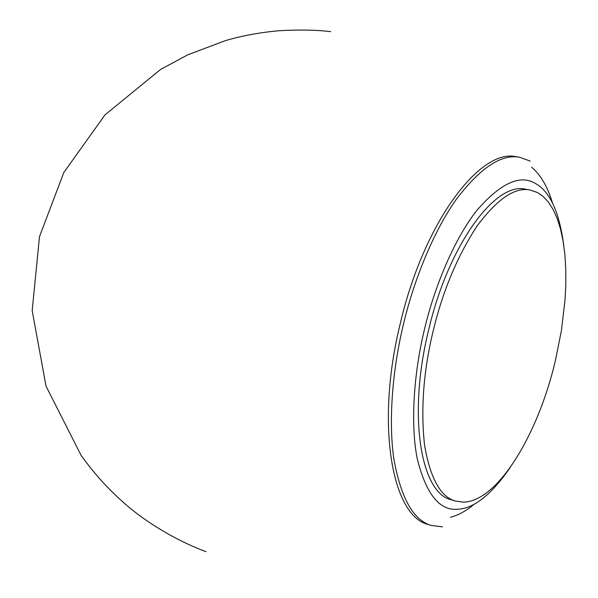 <?xml version="1.0" encoding="UTF-8"?>
<svg xmlns="http://www.w3.org/2000/svg" width="598" height="598" viewBox="0 0 598 598"><rect width="100%" height="100%" fill="white"/><g stroke="black" fill="none" stroke-linecap="round" stroke-linejoin="round"><path stroke-width="0.9" d="M450.414 517.248C457.948 515.476 465.909 511.103 474.304 504.144M552.38 202.707C547.559 186.636 540.644 174.803 531.629 167.208M442.438 526.883L431.158 525.418L428.28 524.483C392.109 516.336 375.215 424.722 400.324 323.331C423.967 221.611 480.65 147.616 516.56 156.796L519.542 157.267L530.262 161.086M431.158 525.418C413.315 520.193 400.877 497.985 393.843 458.801C388.162 419.744 392.834 367.957 403.486 324.094C413.913 280.17 433.258 231.904 456.05 199.687C480.112 167.963 501.274 153.828 519.542 157.267M510.139 467.606C491.108 495.047 473.399 508.935 457.022 509.264C439.313 510.572 426.075 493.799 417.292 458.958C410.131 423.519 414.025 372.053 424.505 329.139C434.656 286.143 454.547 238.52 477.017 210.197C500.661 183.13 520.073 174.205 535.255 183.399C549.697 191.136 559.167 211.55 563.667 244.634M455.355 501.027L451.206 499.741C420.82 493.186 407.477 415.423 428.602 330.118C448.493 244.537 495.72 181.284 525.747 189.252L530.03 189.992L537.475 192.534L543.074 196.391L548.299 201.967L553.015 209.307L557.127 218.367L560.52 229.064L563.122 241.226L564.878 254.643L565.775 269.055L565.82 284.177L565.058 299.71L561.365 330.866L555.4 360.564C538.11 434.664 497.461 501.954 463.151 502.141L455.355 501.027C440.502 496.863 430.231 478.206 424.55 445.062C420.633 409.107 423.489 371.156 433.109 331.202C442.677 291.233 457.365 256.123 477.174 225.865C497.289 198.91 514.908 186.957 530.03 189.992M206.011 551.655C181.291 542.692 148.282 524.708 123.233 502.275C107.902 488.424 96.099 476.015 81.149 455.474L46.031 386.151L32.18 310.639L39.475 236.696L63.807 172.516L105.009 114.868L160.66 69.39L187.892 54.762L225.648 40.559C242.085 35.723 259.943 32.449 279.229 30.715C299.508 29.601 316.648 29.915 330.664 31.657"/></g></svg>
